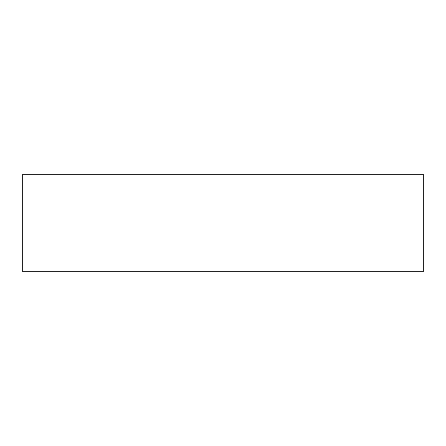 <?xml version="1.0" encoding="UTF-8"?>
<svg xmlns="http://www.w3.org/2000/svg" width="446" height="446" viewBox="0 0 446 446"><rect width="100%" height="100%" fill="white"/><g stroke="black" fill="none" stroke-linecap="round" stroke-linejoin="round"><path stroke-width="0.67" d="M22.3 174.832L22.3 271.168L423.7 271.168L423.7 174.832L22.3 174.832"/></g></svg>
